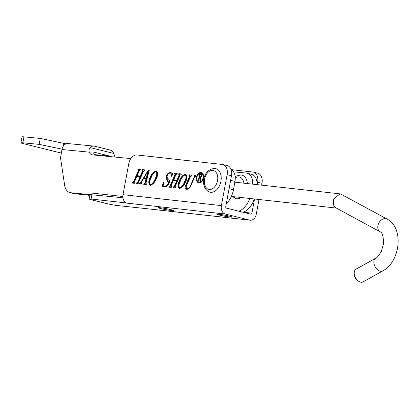 <?xml version="1.0" encoding="UTF-8"?>
<svg xmlns="http://www.w3.org/2000/svg" width="419" height="419" viewBox="0 0 419 419"><rect width="100%" height="100%" fill="white"/><g stroke="black" fill="none" stroke-linecap="round" stroke-linejoin="round"><path stroke-width="0.63" d="M198.873 182.113A4.52 3.038 -76 0 0 199.14 182.16A4.52 3.038 -76 0 0 202.953 178.264A4.52 3.038 -76 0 0 201.052 173.34A4.52 3.038 -76 0 0 200.785 173.293A4.52 3.038 -76 0 0 196.967 177.19A4.52 3.038 -76 0 0 198.873 182.113L199.397 182.244A4.52 3.038 -76 0 0 199.664 182.291A4.52 3.038 -76 0 0 202.969 179.871M198.999 182.92A5.29 3.556 -76 0 0 203.466 178.353A5.29 3.556 -76 0 0 201.235 172.591A5.29 3.556 -76 0 0 200.926 172.534A5.29 3.556 -76 0 0 196.459 177.101A5.29 3.556 -76 0 0 198.685 182.862A5.29 3.556 -76 0 0 198.999 182.92M201.497 172.67A5.29 3.556 -76 0 0 201.445 172.665A5.29 3.556 -76 0 0 197.475 175.713M171.24 209.725A7.877 0.524 10.5 0 1 173.702 210.574A7.877 0.524 10.5 0 1 168.998 210.191A7.877 0.524 10.5 0 1 160.671 208.552A7.877 0.524 10.5 0 1 158.209 207.704A7.877 0.524 10.5 0 1 162.907 208.091A7.877 0.524 10.5 0 1 171.24 209.725M229.774 216.225A7.877 0.524 10.5 0 1 232.241 217.073A7.877 0.524 10.5 0 1 227.538 216.686A7.877 0.524 10.5 0 1 219.205 215.052A7.877 0.524 10.5 0 1 216.743 214.203A7.877 0.524 10.5 0 1 221.447 214.586A7.877 0.524 10.5 0 1 229.774 216.225M186.691 189.309C185.109 189.011 184.727 187.78 185.544 185.617L189.603 176.148L189.069 175.409L189.315 174.833L191.892 175.116L191.64 175.697L190.551 176.258L186.471 185.779C185.675 187.455 185.863 188.44 187.036 188.739C188.377 188.723 189.467 187.848 190.299 186.12L194.343 176.682L193.808 175.938L194.06 175.357L196.092 175.582L195.841 176.163L194.751 176.724L190.729 186.109C189.702 188.241 188.356 189.309 186.691 189.309L186.387 189.257M187.56 188.869L186.795 188.697L188.959 188.498M194.866 176.808L194.756 176.121L194.133 175.975M186.659 189.304L186.067 185.748L190.126 176.279L189.996 175.592L189.357 175.446M180.118 175.09L175.205 186.549L175.744 187.283L175.498 187.864L172.921 187.576L173.173 187L174.252 186.46L176.713 180.715L173.466 180.353L170.999 186.099L171.544 186.816L171.298 187.398L168.721 187.11L168.972 186.534L170.056 185.978L174.969 174.519L174.435 173.785L174.681 173.209L177.258 173.492L177.007 174.074L175.917 174.623L173.712 179.777L176.965 180.139L179.17 174.985L178.635 174.252L178.882 173.676L181.458 173.958L181.207 174.54L180.118 175.09M169.276 187.173L169.491 186.659L170.58 186.109L175.493 174.65L175.336 173.969L174.681 173.817M173.712 179.777L177.488 180.264L179.693 175.116L179.536 174.435L178.882 174.283M156.727 171.078L156.266 170.962C158.094 172.487 158.141 174.974 156.407 178.415C154.962 182.275 152.872 184.554 150.143 185.25C148.342 183.637 148.305 181.128 150.039 177.708C151.484 173.885 153.558 171.633 156.266 170.962L156.533 171.015M143.534 171.031L138.621 182.49L139.16 183.223L138.909 183.8L136.337 183.517L136.584 182.935L137.668 182.396L140.129 176.656L136.877 176.294L134.415 182.035L134.96 182.757L134.709 183.333L132.137 183.051L132.383 182.469L133.472 181.919L138.385 170.46L137.846 169.726L138.097 169.145L140.674 169.433L140.423 170.009L139.333 170.564L137.128 175.713L140.375 176.074L142.586 170.926L142.046 170.193L142.298 169.611L144.874 169.899L144.623 170.475L143.534 171.031M132.687 183.113L133.996 182.05L138.909 170.591L138.752 169.905L138.097 169.753M137.128 175.713L140.899 176.205L143.109 171.057L142.952 170.371L142.298 170.219M126.067 202.812L126.92 203.131A7.275 5.368 -83.7 0 1 126.067 202.812A7.275 5.368 -83.7 0 1 123.013 194.694L128.743 163.771A9.7 6.51 104 0 1 137.013 154.978L222.379 164.458A9.7 6.51 104 0 1 222.955 164.557A9.7 6.51 104 0 1 227.119 174.692L221.389 205.614A7.275 5.368 96.3 0 0 225.296 214.051L249.703 220.111A7.275 5.368 96.3 0 0 250.227 220.205A7.275 5.368 96.3 0 0 256.255 214.277L259 199.496M145.021 182.846L145.98 179.123L143.445 178.845L141.559 181.919L141.355 184.072L139.318 183.847L140.747 182.464L148.242 170.292L149.326 169.988L145.938 183.192L146.477 184.035L146.231 184.617L143.727 184.339L145.021 182.846L145.545 182.977L146.498 179.253L145.98 179.123M141.868 183.585L141.591 183.517M146.744 184.13L146.467 184.056M165.442 186.413L164.657 186.24L165.442 186.413C166.856 186.403 167.961 185.413 168.742 183.449L167.857 180.107C166.521 179.206 166.202 177.776 166.909 175.807C168.035 173.644 169.449 172.602 171.156 172.686L172.24 173.34L173.068 172.827L171.853 176.163L171.502 176.294C171.858 174.445 171.46 173.387 170.297 173.126C169.03 173.063 168.019 173.89 167.265 175.603C166.893 177.127 167.244 178.222 168.328 178.882C169.548 179.903 169.779 181.411 169.03 183.412C167.899 185.769 166.432 186.921 164.63 186.858L163.054 186.078L162.069 186.575L163.342 182.438L163.756 182.312C163.127 184.533 163.515 185.853 164.918 186.282C166.338 186.272 167.438 185.282 168.218 183.318L167.333 179.976C165.997 179.075 165.678 177.646 166.385 175.676C167.511 173.513 168.93 172.476 170.638 172.555L170.921 172.607M172.104 175.467L171.067 173.298L170.297 173.126M163.054 186.078L164.358 186.811M185.999 174.325L185.538 174.21C187.361 175.734 187.408 178.222 185.675 181.668C184.229 185.523 182.139 187.801 179.411 188.498C177.609 186.89 177.572 184.376 179.306 180.961C180.751 177.132 182.831 174.885 185.538 174.21L185.806 174.262M231.508 169.664L252.887 172.036A9.7 6.51 104 0 1 253.464 172.136L257.821 173.22A9.7 6.51 104 0 1 261.99 183.354L261.655 185.156M222.955 164.557L227.313 165.641A9.7 6.51 104 0 1 231.477 175.776L225.747 206.698A1.21 0.896 96.3 0 0 226.396 208.102L250.808 214.167A1.21 0.896 96.3 0 0 250.892 214.182A1.21 0.896 96.3 0 0 251.898 213.192L243.308 212.239M250.227 220.205L151.851 209.285A7.275 5.368 -83.7 0 1 151.332 209.191L117.241 205.53A7.275 0.482 10.5 0 1 107.133 203.686L91.442 199.79A7.275 0.482 10.5 0 1 89.168 199.004A7.275 0.482 10.5 0 1 91.091 199.03L92.19 193.086L122.851 196.49M91.091 199.03L126.051 202.911M253.464 172.136A9.7 6.51 104 0 1 257.633 182.27L257.187 184.659M254.532 198.999L251.898 213.192M136.887 183.58L137.107 183.066L136.584 182.935M137.395 183.098L138.191 182.527L137.668 182.396M138.191 182.527L140.653 176.787L140.129 176.656M132.907 182.6L132.383 182.469M133.195 182.632L132.676 182.501M133.996 182.05L133.472 181.919M138.909 170.591L138.385 170.46M138.385 169.815L138.621 169.276L138.097 169.145M138.621 169.276L140.643 169.501M140.899 176.205L140.375 176.074M143.109 171.057L142.586 170.926M142.586 170.282L142.821 169.742L142.298 169.611M142.821 169.742L144.843 169.967M139.873 183.91L140.087 183.396L139.564 183.265M140.087 183.396L139.737 183.286M140.26 183.417L141.271 182.595M141.219 182.579L140.747 182.464M143.57 178.855L143.911 178.305M147.986 171.69L148.766 170.423L148.242 170.292M148.766 170.423L149.248 170.287M144.277 184.397L144.497 183.889L143.974 183.758M144.497 183.889L144.204 183.784M144.728 183.915L145.545 182.977M143.79 178.274L146.708 178.672L148.467 171.837L147.849 171.659L143.79 178.274L146.184 178.541L147.849 171.659M146.708 178.672L146.184 178.541M148.467 171.837L147.944 171.706M150.667 185.381C148.865 183.768 148.829 181.254 150.562 177.839L150.039 177.708M150.562 177.839C152.008 174.016 154.082 171.764 156.79 171.093M150.672 184.742L150.913 184.8C153.129 183.857 154.779 181.72 155.863 178.389C157.465 175.551 157.691 173.314 156.544 171.67L156.02 171.539C153.857 172.487 152.228 174.571 151.139 177.792C149.546 180.594 149.3 182.888 150.39 184.674C152.605 183.726 154.255 181.589 155.339 178.258C156.942 175.42 157.167 173.183 156.02 171.539M155.863 178.389L155.339 178.258M168.742 183.449L168.218 183.318M166.909 175.807L166.385 175.676M163.672 186.225L163.216 186.115M162.766 186.141L163.504 183.742M163.703 182.532L163.342 182.438M173.476 187.639L173.691 187.131L173.173 187M173.985 187.162L174.775 186.586L174.252 186.46M174.775 186.586L177.237 180.846L176.713 180.715M169.491 186.659L168.972 186.534M169.784 186.696L169.26 186.565M170.58 186.109L170.056 185.978M175.493 174.65L174.969 174.519M174.974 173.875L175.205 173.335L174.681 173.209M175.205 173.335L177.227 173.56M177.488 180.264L176.965 180.139M179.693 175.116L179.17 174.985M179.175 174.341L179.405 173.801L178.882 173.676M179.405 173.801L181.427 174.026M179.934 188.629C178.133 187.021 178.096 184.507 179.83 181.092L179.306 180.961M179.83 181.092C181.275 177.263 183.349 175.011 186.057 174.341M179.945 187.99L180.18 188.052C182.396 187.104 184.051 184.968 185.135 181.637C186.733 178.798 186.958 176.561 185.811 174.917L185.287 174.791C183.124 175.734 181.495 177.818 180.411 181.039C178.819 183.841 178.567 186.136 179.657 187.922C181.877 186.974 183.527 184.837 184.611 181.506C186.209 178.672 186.434 176.43 185.287 174.791M185.135 181.637L184.611 181.506M190.682 186.214L190.299 186.12M194.73 176.776L194.343 176.682M194.353 176.022L194.584 175.488L194.06 175.357M194.584 175.488L196.061 175.655M186.067 185.748L185.544 185.617M190.126 176.279L189.603 176.148M189.88 175.571L189.556 175.493M189.608 175.498L189.838 174.964L189.315 174.833M189.838 174.964L191.86 175.184M196.825 178.342A5.29 3.556 -76 0 0 198.952 182.914M203.624 177.242A4.52 3.038 -76 0 0 201.576 173.466L201.052 173.34M199.963 174.592L199.47 177.242L200.073 177.31L201.309 175.907L200.57 174.33L199.963 174.592M201.817 176.116L201.246 174.487L200.57 174.33M200.073 177.31L199.47 177.242M200.596 177.436L201.125 177.321M201.832 176.038L201.309 175.907M199.669 174.278L199.722 174.005L201.288 174.178M199.826 174.32L200.01 174.676L199.397 174.21M199.475 177.546L199.533 177.258M198.412 181.071L198.92 180.558M200.858 181.338L200.816 180.888M199.198 173.875L201.036 174.089L201.869 175.88L200.497 177.609L200.78 180.736L201.183 181.071L201.125 181.369L200.345 181.286L200.01 177.604L199.418 177.541L198.868 180.484L199.161 181.149L197.873 181.008L198.397 180.427L199.486 174.545L199.198 173.875L199.722 174.005M201.251 174.163L200.816 174.053M199.947 174.66L199.303 174.189M198.863 180.542L198.397 180.427M198.616 180.861L198.093 180.73M198.454 180.84L197.93 180.709M199.214 180.877L198.868 180.484M200.507 177.729L200.01 177.604M201.178 181.097L200.78 180.736M130.833 158.592L92.541 154.889A7.275 4.887 104 0 1 92.065 154.81A7.275 4.887 104 0 1 89.326 152.155C88.697 150.479 89.011 148.96 90.263 147.608A7.275 5.363 95.5 0 1 94.008 146.095A7.275 5.363 95.5 0 1 94.584 146.194L110.276 150.091A7.275 5.363 95.5 0 1 113.748 153.443L114.921 157.052M61.352 153.103L23.218 143.628A7.275 0.534 10.1 0 1 20.95 142.821L22.013 136.872A7.275 0.534 10.1 0 1 23.941 136.851L40.245 138.427L63.882 143.387A4.363 0.319 -169.9 0 0 66.123 143.811M110.579 156.633L109.867 156.109L94.081 152.191M20.95 142.821A7.275 0.534 10.1 0 1 22.877 142.8L39.182 144.377L62.059 149.18M40.245 138.427L39.182 144.377M243.209 212.276A19.677 13.214 -76 0 0 254.296 198.973M252.62 184.151A12.125 8.139 -76 0 0 247.179 173.209L251.536 174.288A12.125 8.139 104 0 1 257.02 184.638M249.734 198.47A19.677 13.214 104 0 1 238.851 211.197M247.179 173.209A12.125 8.139 -76 0 0 246.382 173.073L233.566 171.832M89.561 196.899A12.125 8.139 104 0 1 87.953 195.06M122.94 197.778L70.78 192.74A12.125 8.139 104 0 1 69.983 192.599A12.125 8.139 104 0 1 64.646 185.345L60.509 157.848L61.996 149.515A7.275 5.363 -84.5 0 1 67.925 143.576L94.008 146.095M93.997 152.191L93.683 153.239A7.275 4.887 104 0 0 94.982 155.124M230.172 182.82L229.12 188.723L233.477 189.807L234.975 181.432L230.628 180.353M228.826 190.069A19.677 13.214 -76 0 0 229.12 188.723M226.302 203.702A19.677 13.214 -76 0 0 233.477 189.807M89.865 195.244L75.137 193.819A12.125 8.139 104 0 1 74.341 193.683L69.983 192.599M231.052 169.386A12.125 8.139 104 0 1 234.975 181.432M360.586 282.149A7.275 4.562 60.9 0 0 363.09 281.898L382.715 270.962A7.275 4.562 -119.1 0 1 380.206 271.208A7.275 4.562 -119.1 0 1 374.397 265.086A7.275 4.562 -119.1 0 1 375.634 258.256L356.009 269.192A7.275 4.562 60.9 0 0 354.238 273.576A7.275 4.562 60.9 0 0 358.434 281.097A7.275 4.562 60.9 0 0 360.586 282.149M380.117 231.822L335.661 207.709L333.404 204.891L333.503 199.166L340.003 193.85L340.527 193.945L387.051 219.032A7.275 5.311 118.5 0 0 386.124 218.676A7.275 5.311 118.5 0 0 378.614 223.505A7.275 5.311 118.5 0 0 380.117 231.822C382.238 232.372 383.39 236.253 383.579 243.465L381.274 251.646C378.441 256.129 376.561 258.334 375.634 258.256M358.434 281.097L357.156 280.164A4.85 3.043 -119.1 0 1 354.359 275.152L354.238 273.576M241.26 197.527A12.125 8.139 104 0 1 236.735 198.774A12.125 8.139 104 0 1 236.017 198.643L232.519 196.558M241.145 174.985A12.125 8.139 104 0 1 241.863 175.116A12.125 8.139 104 0 1 247.33 183.564M210.584 192.279A12.125 8.139 104 0 1 209.867 192.148C199.502 188.335 202.335 169.077 214.821 168.459L215.712 168.621A12.125 8.139 104 0 1 220.813 181.82A12.125 8.139 104 0 1 210.584 192.279M214.994 168.49A12.125 8.139 104 0 1 215.712 168.621M221.389 205.614L123.013 194.694M225.296 214.051L126.92 203.131M151.332 209.191L249.703 220.111M261.99 183.354L257.633 182.27M227.119 174.692L231.477 175.776M167.857 180.107L167.333 179.976M194.657 176.106L194.301 176.017M109.867 156.109L94.49 154.621M63.882 143.387L63.416 145.995M23.941 136.851L22.877 142.8M61.996 149.515L89.326 152.155M70.78 192.74L75.137 193.819M90.263 147.608L113.748 153.443M243.848 183.176A9.7 6.51 -76 0 0 238.961 176.933A9.7 6.51 -76 0 0 235.242 178.002M212.81 170.433A9.7 6.51 -76 0 0 204.54 179.227A9.7 6.51 -76 0 0 209.28 189.467A9.7 6.51 -76 0 0 217.55 180.673A9.7 6.51 -76 0 0 212.81 170.433M89.985 194.594L89.168 199.004M199.36 174.199L199.879 174.33M199.015 180.83L199.538 180.961M200.984 181.05L201.508 181.176M387.051 219.032C404.372 227.946 400.213 261.885 382.715 270.962M336.347 208.081L231.372 196.427M340.003 193.85L234.839 182.176M235.159 176.76L236.358 175.97L240.972 174.953L241.863 175.116"/></g></svg>
